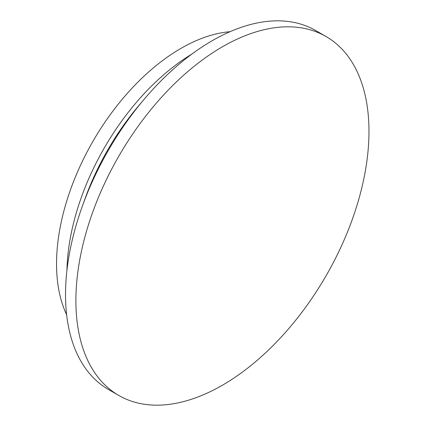 <?xml version="1.0" encoding="UTF-8"?>
<svg xmlns="http://www.w3.org/2000/svg" width="426" height="426" viewBox="0 0 426 426"><rect width="100%" height="100%" fill="white"/><g stroke="black" fill="none" stroke-linecap="round" stroke-linejoin="round"><path stroke-width="0.64" d="M230.051 31.694A175.959 101.59 120 0 0 180.959 48.378A175.959 101.59 120 0 0 66.632 314.739M326.05 36.519L315.682 30.534A207.238 119.647 120 0 0 212.063 40.795A207.238 119.647 120 0 0 76.68 223.416A207.238 119.647 120 0 0 108.449 389.481L118.817 395.466A207.238 119.647 120 0 0 222.436 385.205A207.238 119.647 120 0 0 368.975 131.389A207.238 119.647 120 0 0 326.05 36.519A207.238 119.647 120 0 0 222.436 46.78A207.238 119.647 120 0 0 75.892 300.596A207.238 119.647 120 0 0 118.817 395.466M141.363 102.613A180.848 104.413 120 0 0 83.709 202.478M191.716 54.182A180.848 104.413 120 0 0 66.946 270.297"/></g></svg>
